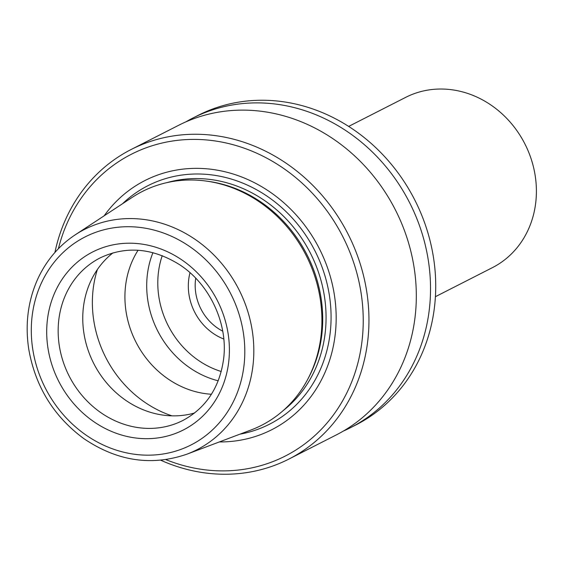 <?xml version="1.0" encoding="UTF-8"?>
<svg xmlns="http://www.w3.org/2000/svg" width="564" height="564" viewBox="0 0 564 564"><rect width="100%" height="100%" fill="white"/><g stroke="black" fill="none" stroke-linecap="round" stroke-linejoin="round"><path stroke-width="0.85" d="M307.366 379.967L308.311 378.204A129.903 115.74 -117 0 0 321.896 334.001A129.903 115.74 -117 0 0 208.003 181.312L206.022 181.044A131.236 116.931 63 0 1 321.092 335.305A131.236 116.931 63 0 1 307.366 379.967A131.236 116.931 63 0 1 250.966 430.001L186.959 454.161A123.678 110.199 -117 0 0 253.046 364.922A123.678 110.199 -117 0 0 198.422 241.702A123.678 110.199 -117 0 0 75.216 234.828C58.917 245.664 46.488 260.258 37.929 278.609C28.031 300.499 24.964 323.99 28.736 349.074C35.285 386.453 53.622 416.281 83.74 438.552C117.136 461.183 151.547 466.386 186.959 454.161M75.216 234.828L132.392 197.252A131.236 116.931 63 0 1 206.022 181.044M138.06 250.261A91.206 81.265 -117 0 0 135.917 342.038A91.206 81.265 -117 0 0 211.422 394.25M195.722 278.207A47.411 42.244 -117 0 0 222.709 331.174M190.005 272.715A52.628 46.89 -117 0 0 223.788 339.034M112.997 252.855A91.206 81.265 -117 0 0 93.758 363.512A91.206 81.265 -117 0 0 194.587 412.996M152.929 252.665A91.206 81.265 -117 0 0 218.212 380.813M343.307 431.093A173.726 154.79 -117 0 0 350.512 427.681A173.726 154.79 -117 0 0 429.43 308.473A173.726 154.79 -117 0 0 359.317 140.464A173.726 154.79 -117 0 0 192.782 118.087A173.726 154.79 -117 0 0 185.789 121.909M350.512 427.681L355.708 425.03A173.726 154.79 -117 0 0 434.625 305.829A173.726 154.79 -117 0 0 364.513 137.813A173.726 154.79 -117 0 0 197.985 115.444L192.782 118.087M219.34 441.936A139.794 124.559 -117 0 0 335.291 333.782A139.794 124.559 -117 0 0 254.315 182.644A139.794 124.559 -117 0 0 104.143 215.822M165.844 459.611A169.383 150.919 -117 0 0 362.166 339.845A169.383 150.919 -117 0 0 236.958 145.815A169.383 150.919 -117 0 0 58.395 248.71M160.747 460.224A173.726 154.79 -117 0 0 288.944 459.047A173.726 154.79 -117 0 0 367.862 339.838A173.726 154.79 -117 0 0 297.75 171.83A173.726 154.79 -117 0 0 131.222 149.453A173.726 154.79 -117 0 0 54.905 252.468M288.944 459.047L336.313 434.914A173.726 154.79 -117 0 0 415.224 315.713A173.726 154.79 -117 0 0 345.112 147.697A173.726 154.79 -117 0 0 178.584 125.321L131.222 149.453M435.408 296.692L492.393 267.653A95.549 85.136 -117 0 0 535.8 202.095A95.549 85.136 -117 0 0 497.236 109.691A95.549 85.136 -117 0 0 405.643 97.382L348.658 126.414M228.772 361.411A99.891 89.006 -117 0 0 101.971 247.941A99.891 89.006 -117 0 0 83.401 413.49A99.891 89.006 -117 0 0 228.772 361.411M244.071 364.866A116.734 104.016 -117 0 0 95.894 232.255A116.734 104.016 -117 0 0 74.187 425.721A116.734 104.016 -117 0 0 244.071 364.866M97.375 269.514A110.748 98.679 -117 0 0 171.928 415.844M100.159 257.889A91.206 81.265 -117 0 0 69.153 376.047A91.206 81.265 -117 0 0 182.969 420.427C206.149 407.906 219.713 387.32 223.654 358.655C228.124 323.341 209.463 283.755 179.197 264.438C152.301 247.871 125.955 245.692 100.159 257.889M162.235 255.668A85.996 76.619 -117 0 0 221.257 371.514M283.17 410.606A129.903 115.74 -117 0 0 325.252 332.295A129.903 115.74 -117 0 0 167.014 182.602M239.862 434.188A133.858 119.265 -117 0 0 330.236 332.393A133.858 119.265 -117 0 0 262.309 193.092A133.858 119.265 -117 0 0 122.473 203.773"/></g></svg>
